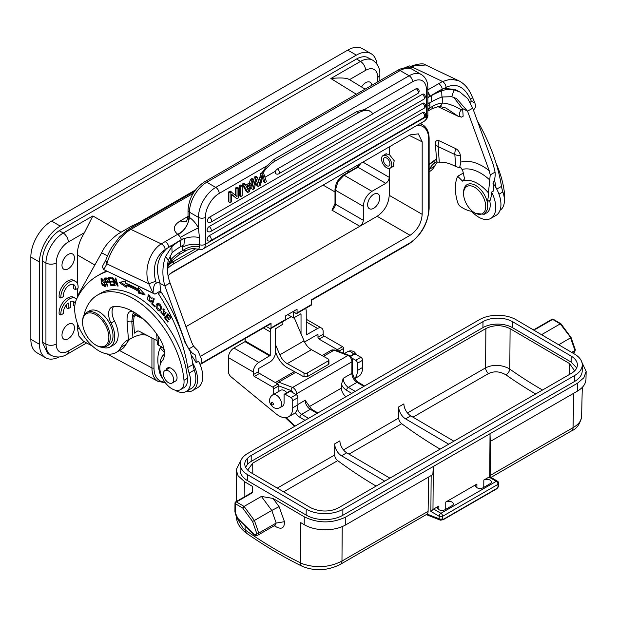 <?xml version="1.0" encoding="UTF-8"?>
<svg xmlns="http://www.w3.org/2000/svg" width="617" height="617" viewBox="0 0 617 617"><rect width="100%" height="100%" fill="white"/><g stroke="black" fill="none" stroke-linecap="round" stroke-linejoin="round"><path stroke-width="0.93" d="M254.435 177.064L255.824 177.866L252.947 189.512L251.559 188.709L254.435 177.064L255.777 176.292L257.158 177.087L259.695 184.406L262.233 174.164L260.844 173.362L262.048 172.667L262.842 173.022A24.464 12.193 -54 0 1 275.552 160.782L358.577 112.842L356.834 111.577L273.809 159.51L267.007 165.811L219.205 193.406A4.89 2.823 -120 0 0 215.749 187.414L409.125 75.768A4.89 2.823 60 0 1 412.588 81.76L364.462 109.548L370.285 111.253M356.834 111.577L364.462 109.548M258.461 180.835A24.464 12.193 -54 0 1 260.382 176.971L258.515 180.989M258.361 181.082L260.035 176.624L260.382 176.971M262.048 172.667L267.007 165.811M358.577 112.842A24.464 12.193 -54 0 1 370.74 111.584A24.464 12.193 -54 0 1 372.722 113.937L277.465 168.935A2.931 1.458 126 0 0 275.483 171.194L264.948 177.272M275.483 171.194A2.938 1.697 120 0 0 275.861 173.778A2.938 2.938 0 0 0 278.791 173.778L417.647 93.614A2.938 1.697 -120 0 0 418.257 92.272A2.938 1.697 -120 0 0 416.182 88.678A2.938 1.697 120 0 1 417.647 88.532A2.938 2.938 0 0 1 417.647 93.614M372.653 113.806L416.182 88.678M260.844 173.362L260.035 176.624M259.017 180.704L258.623 182.254M255.723 182.485L256.849 185.655L258.23 186.457L260.497 185.146L262.965 175.135L265.009 182.547L263.621 181.745L262.711 178.568L262.071 178.938M235.655 195.381L235.655 187.907L236.982 187.144L238.37 187.938L237.036 188.709L237.036 196.553L230.149 191.085L228.722 191.91L230.102 192.712L230.102 202.7L228.722 201.898L228.722 191.91M238.37 187.938L238.37 197.926L236.943 198.751L231.437 194.463M209.479 217.199A2.938 1.697 60 0 1 211.554 220.801A2.938 1.697 60 0 1 210.945 222.143A2.938 2.938 0 0 1 208.006 222.143A2.938 1.697 120 0 1 207.559 219.791A2.938 1.697 120 0 1 209.479 217.199L422.321 94.316A2.938 1.697 120 0 1 423.786 94.17A2.938 2.938 0 0 1 423.786 99.26A2.938 1.697 -120 0 0 424.396 97.91A2.938 1.697 -120 0 0 422.321 94.316M209.178 226.562A2.938 1.697 60 0 1 211.253 230.156A2.938 1.697 60 0 1 210.644 231.506A2.938 2.938 0 0 1 207.705 231.506A2.938 1.697 120 0 1 207.258 229.154A2.938 1.697 120 0 1 209.178 226.562L422.622 103.332A2.938 1.697 120 0 1 424.087 103.186A2.938 2.938 0 0 1 424.087 108.268A2.938 1.697 -120 0 0 424.697 106.926A2.938 1.697 -120 0 0 422.622 103.332M209.178 235.748A2.938 1.697 60 0 1 211.253 239.35A2.938 1.697 60 0 1 210.644 240.692A2.938 2.938 0 0 1 207.705 240.692A2.938 1.697 120 0 1 207.258 238.339A2.938 1.697 120 0 1 209.178 235.748L422.622 112.518A2.938 1.697 120 0 1 424.087 112.371A2.938 2.938 0 0 1 424.087 117.461A2.938 1.697 -120 0 0 424.697 116.112A2.938 1.697 -120 0 0 422.622 112.518M245.689 185.139L249.337 183.033L250.487 179.346L251.96 178.49L253.348 179.292L249.322 191.602L247.826 192.465L246.438 191.671L242.149 184.159L243.73 183.249L245.111 184.043L246.337 186.365L250.718 183.835L251.875 180.141L253.348 179.292M239.411 195.72L239.411 185.74L240.807 184.938L242.188 185.732L240.8 186.535L240.8 196.522L239.411 195.72M239.411 185.74L240.8 186.535M240.8 196.522L242.188 195.72L242.188 185.732M235.655 187.907L237.036 188.709M236.943 198.751L231.437 194.085L231.437 201.929L230.102 202.7M230.102 192.712L231.529 191.887M250.487 179.346L251.875 180.141M250.718 183.835L249.337 183.033M242.149 184.159L243.53 184.961L245.111 184.043M247.826 192.465L243.53 184.961M249.168 188.733L248.605 190.969L246.761 187.19L250.317 185.139L249.168 188.733L247.44 187.738L247.294 188.216M247.803 186.589L247.44 187.738M262.842 173.022L263.644 173.346L262.233 174.164M262.495 177.256L262.711 178.568M265.009 182.547L266.428 181.722L263.644 173.346M258.23 186.457L256.356 179.64L254.343 188.702L252.947 189.512M257.158 177.087L255.824 177.866M186.172 221.441L179.979 221.056L188.023 216.413M178.089 234.799C184.437 230.48 188.224 224.696 189.458 217.454L189.458 212.186L198.45 217.377L198.45 227.897A14.677 0.671 -28.2 0 0 180.334 237.414A4.89 2.823 -120 0 0 178.089 234.799L177.688 234.298C172.498 229.91 173.261 225.498 179.979 221.056M194.502 191.309L128.722 229.293A4.89 2.823 60 0 1 130.873 229.377L161.299 243.869L177.688 234.298C184.869 230.604 188.601 224.858 188.879 217.037L188.023 216.174L188.023 210.189C188.895 198.15 194.316 188.748 204.304 181.984L397.687 70.338A4.89 2.823 60 0 1 400.132 70.577L409.125 75.768A24.464 14.122 -60 0 1 421.357 74.557C425.637 77.241 427.805 81.645 427.859 87.753A4.89 2.823 0 0 1 426.424 89.75A19.567 11.299 -60 0 0 412.588 81.76M180.334 237.414L181.506 239.504L184.63 238.108L183.928 244.779L180.372 246.831L180.133 240.707L184.63 238.108M159.857 282.162L160.466 290.962L154.921 294.162L153.039 293.083C153.355 286.751 154.458 283.427 156.356 283.11L159.857 282.162C152.916 261.585 163.312 252.199 166.683 248.62L181.506 239.504M77.611 297.101A33.272 19.204 60 0 1 79.269 292.851L101.651 252.808C104.443 246.399 109.903 240.121 118.032 233.974L132.107 225.822A48.92 26.917 -2.2 0 0 139.589 222.243L195.489 189.967M427.859 97.447L440.26 90.121L444.209 88.393L455.045 89.48L459.92 92.033L454.081 89.905C449.762 89.033 445.628 89.357 441.687 90.869A58.708 32.3 -2.2 0 0 431.291 95.697L427.859 97.679M180.133 240.707A58.708 32.3 -2.2 0 0 171.858 246.653L165.557 256.479C162.263 265.966 162.032 275.784 164.862 285.933L185.516 342.736L188.733 348.983L192.373 353.209L195.496 355.114A36.202 20.901 60 0 1 196.106 360.66A36.202 20.901 60 0 1 196.129 362.68L198.535 361.284A23.97 13.844 60 0 1 197.779 387.592L192.589 390.584A23.97 13.844 -120 0 0 192.681 363.066A122.305 70.616 -120 0 0 190.275 351.451L184.946 342.366A122.305 70.616 60 0 0 161.137 292.003A57.304 33.087 60 0 1 160.466 290.962M427.859 101.82L428.298 103.687L431.53 101.82A58.708 32.3 177.8 0 1 441.926 96.992L451.737 96.707L456.511 98.535L467.555 111.176L472.745 108.183L467.717 98.573L459.92 92.033M404.667 67.893L409.202 65.872L410.961 66.374M462.634 108.908L461.439 109.903C459.881 111.029 459.279 113.196 459.642 116.405L461.547 117.137L463.166 116.197L462.634 108.908L453.696 97.301M473.494 110.235L475.807 106.741L474.851 102.8L471.365 101.242L470.193 102.299M472.622 211.454A36.202 20.901 60 0 1 460.552 206.602A4.89 2.823 60 0 1 457.683 202.546A40.606 23.446 60 0 1 455.377 189.635A40.606 23.446 60 0 1 457.706 176.285L462.603 181.143A14.677 8.476 60 0 1 462.742 180.889L464.586 178.899L462.634 170.223L459.85 166.521L460.845 162.101L460.382 155.692A5.892 3.401 -120 0 0 459.387 152.399L458.038 150.425A5.892 3.401 -120 0 0 455.87 148.72L439.173 140.769A5.892 3.401 -120 0 0 437.114 140.46L435.957 141.239A5.892 3.401 -120 0 0 435.386 143.792L436.481 158.847L429.131 164.23M462.357 108.453L467.555 111.176L489.196 170.67L490.23 174.912L488.448 192.913A36.202 20.901 60 0 1 487.199 201.69L489.605 200.301A17.122 9.887 -120 0 1 486.674 212.888L484.26 214.284L475.692 213.443L474.65 212.842A15.656 9.039 60 0 1 471.319 210.32A15.656 9.039 60 0 1 463.583 193.669A15.656 9.039 60 0 1 477.982 189.789A15.656 9.039 60 0 1 485.594 208.322A15.656 9.039 60 0 1 474.65 212.842M365.102 89.149L349.515 79.639C346.847 77.896 340.638 77.526 330.874 78.521L360.505 61.415C365.272 58.769 369.359 58.376 372.768 60.227L366.76 57.103A24.464 14.122 120 0 0 356.379 59.101L60.258 230.072A24.464 14.122 120 0 0 49.877 240.052C45.002 246.931 42.488 253.88 42.326 260.914L45.936 262.996C46.036 257.49 47.733 251.813 51.041 245.975C54.45 240.19 58.515 235.879 63.235 233.041L59.201 230.712M371.881 85.239A8.808 5.083 120 0 0 370.123 82.231A8.808 5.083 120 0 0 365.719 82.67A8.808 5.083 120 0 0 361.539 86.943M83.619 341.371L78.937 336.203L77.295 327.789L77.295 323.069M56.224 262.95L56.224 344.047A17.122 9.887 -60 0 0 68.333 351.042A7.342 4.234 60 0 1 66.813 354.397C61.839 357.467 56.656 357.806 51.257 355.438L51.041 355.323C47.733 353.294 46.036 349.554 45.936 344.101L45.936 262.996A7.342 4.234 0 0 0 56.224 262.95A17.122 9.887 -60 0 1 68.333 241.98A7.342 4.234 -120 0 0 63.235 233.041L92.859 215.942L84.421 232.694C79.786 240.206 77.41 247.602 77.295 254.883L77.295 283.211M77.295 288.579L77.295 297.71M68.209 254.435A8.808 5.083 120 0 0 62.456 262.194A8.808 5.083 120 0 0 63.806 269.251A8.808 5.083 120 0 0 68.209 268.819A8.808 5.083 120 0 0 73.963 261.053A8.808 5.083 120 0 0 72.613 253.996A8.808 5.083 120 0 0 68.209 254.435M68.209 324.341A8.808 5.083 120 0 0 62.456 332.1A8.808 5.083 120 0 0 63.806 339.157A8.808 5.083 120 0 0 68.209 338.725A8.808 5.083 120 0 0 73.963 330.959A8.808 5.083 120 0 0 72.613 323.902A8.808 5.083 120 0 0 68.209 324.341M75.59 281.406L73.863 280.411A12.232 7.065 120 0 0 67.747 281.013A12.232 7.065 120 0 0 59.147 297.055L60.882 298.057A12.232 7.065 -60 0 1 69.474 282.015A12.232 7.065 -60 0 1 75.59 281.406A12.232 7.065 -60 0 1 78.074 288.124L75.428 289.651L73.701 288.656A8.545 4.936 -60 0 0 73.701 286.535A8.545 4.936 -60 0 0 72.775 284.298M75.181 303.495A8.545 4.936 120 0 0 73.716 301.59A8.545 4.936 120 0 0 70.77 301.42L70.77 307.22L68.155 308.731L66.42 307.736L66.42 304.698M72.76 301.25A8.545 4.936 -60 0 1 73.685 305.6L74.788 306.24M75.575 298.358L73.847 297.355A12.232 7.065 120 0 0 67.731 297.965A12.232 7.065 120 0 0 59.132 314.007L60.867 315.002A12.232 7.065 -60 0 1 69.459 298.96A12.232 7.065 -60 0 1 75.575 298.358A12.232 7.065 -60 0 1 76.57 299.16M266.12 326.439L269.999 328.522L271.033 327.897L271.033 323.107L269.999 323.724M269.999 328.522L285.632 319.467L285.632 315.85L297.055 309.264L297.055 312.881A1.465 0.848 60 0 1 296.746 313.552A1.465 0.848 60 0 1 296.029 313.49L293.306 311.423M164.816 381.985A27.881 16.096 -60 0 1 153.988 367.917A1.465 0.848 0 0 1 151.929 367.925C152.021 374.457 154.049 378.938 158.014 381.368L165.387 382.771M167.431 268.619A27.881 16.096 -60 0 1 173.701 263.814A1.465 0.848 -120 0 0 172.683 262.024L168.68 264.793M429.131 138.756L429.131 208.716A1.465 0.848 180 0 1 428.699 209.31L428.699 139.357A1.465 0.848 180 0 0 429.131 138.756C429.077 132.223 426.995 127.603 422.9 124.889L419.976 123.678M310.652 305.045L311.654 304.451L311.654 299.654L408.986 243.46A27.881 16.096 -60 0 0 428.699 209.31M160.505 347.88L160.505 346.237M167.994 275.691L172.606 271.974L410.081 134.868L418.334 133.858L422.182 141.856L422.182 214.338C421.465 223.246 417.431 230.226 410.081 235.301L200.988 356.024M273.701 394.332L273.701 388.826A1.465 0.848 60 0 0 272.66 387.029L254.327 376.439A1.465 0.848 -120 0 1 253.286 374.642L253.286 372.012A7.828 4.52 -60 0 1 258.824 362.426L270.238 355.431L270.238 331.869A7.828 4.52 -60 0 1 270.894 328.475M254.327 376.439L259.518 373.447A1.465 0.848 60 0 1 258.477 371.65L258.824 368.418L269.891 362.025A7.828 4.52 -60 0 0 275.429 352.438L275.429 328.869L282.871 324.18L282.871 321.565M270.724 328.576L285.332 320.138A1.465 0.848 -120 0 0 285.632 319.467M292.959 311.624L293.939 311.793M305.569 308.461A7.828 4.52 -60 0 1 306.217 311.091L306.317 334.884L317.632 328.468A7.828 4.52 -60 0 1 321.55 328.082A7.828 4.52 -60 0 1 323.169 331.668L323.169 334.298A1.465 0.848 60 0 0 324.21 336.095L342.543 346.685L337.352 349.677L319.02 339.088A1.465 0.848 -120 0 1 317.979 337.291L323.169 334.298M317.979 334.661L317.979 337.291M304.382 341.594A7.828 4.52 -60 0 0 306.564 340.854L317.632 334.46M301.027 314.092L301.027 333.751M300.687 313.891L293.592 317.986L287.769 314.624M293.592 311.994L293.592 317.986M275.429 351.806L276.925 355.323A17.122 9.887 60 0 0 287.075 367.555A17.122 9.887 -120 0 0 287.306 367.686L304.034 376.894L303.973 372.946L287.244 363.652A12.232 7.065 60 0 1 287.075 363.56A12.232 7.065 -120 0 1 279.825 354.821L275.429 344.471M328.9 359.927A2.445 1.388 179.1 0 1 328.182 360.93L328.244 364.578L328.961 363.66L328.9 359.927A2.445 1.388 179.1 0 0 328.19 358.963L311.454 349.669L287.244 363.652M294.193 317.639L304.042 340.846A12.232 7.065 60 0 0 311.292 349.577A12.232 7.065 -120 0 0 311.454 349.669M328.244 364.578L307.49 376.555L304.034 376.894M345.983 396.716A7.342 4.234 60 0 1 341.417 388.078L341.44 384.592L343.206 378.329L351.86 373.331L351.945 361.801A4.89 2.823 -120 0 0 347.919 355.5L334.106 350.194L323.455 356.341M305.153 400.294L311.523 409.194A2.445 1.404 -59.6 0 0 310.297 409.31A7.342 4.234 60 0 1 305.153 400.294L297.918 404.474M286.851 392.72A7.342 4.234 -120 0 0 284.468 390.646A7.342 4.234 -120 0 0 280.758 390.26L272.799 394.849A7.342 4.234 60 0 1 276.516 395.242A7.342 4.234 60 0 1 281.267 401.713A7.342 4.234 60 0 1 280.133 407.559C277.912 408.724 275.691 408.693 273.485 407.459C270.693 405.107 269.39 402.77 269.56 400.448C269.652 398.027 270.732 396.168 272.799 394.849M582.278 387.376L581.607 416.753C581.322 420.863 578.461 424.496 573.039 427.65L490.137 475.506M490.993 477.396L571.519 430.905A7.342 4.234 -120 0 0 573.039 427.65L573.825 393.199M581.854 362.218L586.15 371.372L585.973 379.1C585.849 383.805 582.972 387.823 577.342 391.163L490.253 441.448L490.029 434.221L489.705 476.841A2.445 1.404 120.4 0 0 489.011 477.072L483.828 480.065A4.404 2.561 0.4 0 1 490.052 480.103A4.404 2.561 0.4 0 1 491.34 481.931A4.404 2.561 0.4 0 1 490.052 483.728L483.134 487.723A4.404 2.561 0.4 0 1 476.902 487.692A4.404 2.561 0.4 0 1 475.614 485.857A4.404 2.561 0.4 0 1 476.902 484.06L445.767 502.037A4.404 2.561 0.4 0 1 451.999 502.068A4.404 2.561 0.4 0 1 453.287 503.904A4.404 2.561 0.4 0 1 451.999 505.693L445.081 509.688A4.404 2.561 0.4 0 1 438.849 509.657A4.404 2.561 0.4 0 1 437.561 507.83A4.404 2.561 0.4 0 1 438.849 506.033L433.666 509.025A2.445 1.404 120.4 0 0 432.972 509.596L430.882 511.408L439.181 516.282A2.445 1.404 -59.6 0 1 440.924 513.298L496.276 481.337A2.445 1.404 -59.6 0 1 497.503 481.221L490.091 476.864M586.15 371.372L583.852 377.774L577.535 383.203L432.262 467.077L433.296 466.976L432.972 509.596M240.938 460.398L236.164 469.792L238.085 475.807L244.764 481.846L252.7 486.512L252.662 492.597L236.458 501.953L244.07 506.426L261.392 496.423L273.007 498.443L304.266 516.799C317.963 523.455 331.73 523.563 345.551 517.139L432.262 467.077M542.906 335.494L542.297 334.244L560.259 323.871L552.647 319.405L535.695 329.185L532.147 329.17M574.658 375.498L574.612 381.46A25.929 15.101 0.4 0 0 582.209 370.886L582.255 364.925A25.929 15.101 -179.6 0 1 574.658 375.498L342.882 509.318A25.929 15.101 -179.6 0 1 306.209 509.133L247.749 474.789A25.929 15.101 -179.6 0 1 240.152 464.007A25.929 15.101 -179.6 0 1 247.749 453.433L479.532 319.614A25.929 15.101 -179.6 0 1 516.198 319.799L574.658 354.143A25.929 15.101 -179.6 0 1 582.255 364.925M240.152 464.007L240.106 469.969A25.929 15.101 0.4 0 0 247.702 480.751L247.749 474.789M574.612 381.46L342.836 515.28A25.929 15.101 0.4 0 1 306.163 515.095L247.702 480.751M543.423 335.795L542.297 334.244M558.709 344.772L570.81 337.676L560.259 323.871M575.391 349.97L573.949 352.693A4.89 2.823 60 0 0 574.967 350.487L574.951 349.538L574.967 350.487L571.674 352.384M304.266 516.799L304.204 524.681C309.989 527.982 316.899 529.687 324.958 529.795C333.026 529.764 339.952 528.129 345.736 524.882L432.841 474.589L433.296 466.976M304.204 524.681L300.741 522.653L300.44 562.827A7.342 4.55 116.1 0 0 300.44 562.897A7.342 4.55 -63.9 0 0 302.399 566.375C283.589 557.159 264.832 546.022 246.106 532.941M426.154 514.563L440.052 520.038A2.445 1.643 -69.8 0 1 439.89 519.961A2.445 1.643 -69.8 0 1 439.165 518.743L439.181 516.282A2.445 1.427 0.4 0 0 442.644 516.298L497.996 484.345L497.973 486.798L498.69 485.795L498.706 483.35A2.445 2.445 0 0 0 497.503 481.221M497.973 486.798L497.109 488.278A0.979 0.563 -120 0 1 496.909 488.726L443.268 519.684A0.979 0.563 -120 0 0 443.476 519.244L497.109 488.278M441.201 519.884L442.489 518.828A2.445 1.427 0.4 0 0 442.62 518.758L443.476 519.244M428.614 477.034L428.098 511.331A7.342 4.234 -120 0 1 427.203 514.069A435.008 251.158 60 0 0 439.165 518.743A2.445 1.427 0.4 0 0 442.258 518.928A2.445 1.427 0.4 0 0 442.489 518.828M427.203 514.069L340.445 564.316A7.342 4.234 60 0 1 340.152 564.455M440.777 520.008A2.445 1.805 119.3 0 1 439.89 519.961L439.89 519.961M442.906 519.699A0.979 0.563 -120 0 0 443.268 519.684L440.592 520.17M496.538 488.733A0.979 0.563 -120 0 0 496.909 488.726L498.559 486.582A2.445 2.445 0 0 0 498.69 485.849M428.098 511.331L341.965 561.061A7.342 4.234 60 0 1 340.476 564.293C327.835 570.71 315.164 571.419 302.43 566.414M342.227 526.609L341.965 561.061C329.532 567.409 316.467 568.357 302.785 563.907L300.44 562.827A430.103 246.121 59.6 0 1 245.126 529.98L246.33 533.096M245.096 525.969L245.126 529.98L243.252 528.584L236.542 517.115M273.007 498.443L279.092 506.657L284.452 521.697C284.522 527.682 282 529.525 276.894 527.226M242.712 508.03L252.546 521.427L254.389 520.47L258.778 533.042L256.687 533.289A3.424 1.974 60 0 1 253.471 533.774L238.116 518.658A5.869 3.386 60 0 1 235.347 512.496L235.409 503.742A1.465 0.841 -59.6 0 1 236.458 501.953A1.465 0.848 60 0 0 235.717 501.876A1.465 1.465 0 0 0 234.984 503.133A1.465 0.856 0.4 0 0 235.409 503.742L242.712 508.03L244.07 506.426L254.389 520.47L271.773 510.452L261.392 496.423M238.116 518.658A1.465 0.517 -45.4 0 0 238.123 519.105L253.479 534.222C254.883 535.633 256.31 535.972 257.759 535.24A4.89 2.823 60 0 0 258.778 533.042L276.2 523.054L271.773 510.452L279.092 506.657M257.759 535.24L275.19 525.183L276.2 523.054L284.452 521.697M571.157 362.102L512.696 327.766A21.04 12.247 -179.6 0 0 482.941 327.612L251.165 461.431L251.212 455.462A21.04 12.247 0.4 0 0 247.826 458.03A19.088 11.121 0.4 0 0 244.772 463.992A19.088 11.121 0.4 0 0 247.001 469.267A21.04 12.247 0.4 0 0 251.204 472.792L309.672 507.135A21.04 12.247 0.4 0 0 315.125 509.449A19.096 11.121 0.4 0 0 336.859 508.539A21.04 12.247 0.4 0 0 339.419 507.282L571.203 373.462A21.04 12.247 0.4 0 0 574.705 370.778A19.127 11.137 0.4 0 0 577.257 366.043A21.04 12.247 0.4 0 0 577.358 364.886A21.04 12.247 0.4 0 0 571.203 356.14L571.157 362.102L576.725 367.917M512.696 327.766L512.742 321.796L571.203 356.14M512.742 321.796A21.04 12.247 0.4 0 0 482.988 321.65L251.212 455.462M245.535 467.316L247.664 464.107A21.04 12.247 -179.6 0 1 251.165 461.431M247.702 470.069L252.715 463.151L485.88 328.537C493.955 324.712 502.03 324.75 510.097 328.66L569.599 363.606L574.612 370.817M247.664 464.107L247.826 458.03M507.822 367.971L509.796 369.12A4.89 2.507 -54.9 0 1 505.948 374.851C500.009 371.372 494.217 370.933 488.571 373.532A4.89 2.823 60 0 1 487.646 372.691A4.89 2.823 60 0 1 486.651 371.349A4.89 2.823 60 0 1 485.587 367.855C492.605 364.47 500.017 364.508 507.822 367.971M440.129 449.137A425.229 245.504 60 0 1 401.69 423.694A4.89 2.823 60 0 1 398.705 418.017L398.705 406.896A9.787 5.646 -120 0 0 405.562 418.85L410.752 415.85A9.787 5.646 60 0 1 403.896 403.904L398.705 406.896M376.131 486.088A425.229 245.504 60 0 1 337.692 460.644A4.89 2.823 60 0 1 334.707 454.96L334.707 443.847A9.787 5.646 -120 0 0 341.563 455.801L346.754 452.801A9.787 5.646 60 0 1 339.898 440.854L334.707 443.847M384.707 481.137L341.563 455.801M346.754 452.801L389.89 478.144M448.706 444.186L405.562 418.85M410.752 415.85L453.896 441.194M535.641 393.993A425.229 245.504 60 0 1 505.94 374.843M280.133 407.559L282.555 406.163A7.342 4.234 -120 0 0 284.082 402.801L284.082 394.818A1.465 0.848 60 0 1 284.383 394.14A1.465 0.848 60 0 1 285.116 394.217L291 397.61A2.445 1.411 60 0 1 292.728 400.61L292.728 407.798A19.567 11.299 60 0 1 288.671 416.753A19.567 11.299 60 0 1 276.023 413.791L231.128 376.894A4.89 2.823 60 0 1 228.383 371.403L228.383 357.629A7.828 4.52 120 0 1 233.92 348.042L244.988 341.656L245.335 338.44M288.671 416.753L293.862 413.76A19.567 11.299 -120 0 0 297.918 404.798L292.728 407.798M284.383 394.14L289.574 391.147A1.465 0.848 -120 0 1 290.306 391.217L296.183 394.618A2.445 1.411 -120 0 1 297.918 397.61L297.918 404.798M273.701 388.826L278.892 385.826L278.892 391.332M278.892 385.826A1.465 0.848 -120 0 0 277.851 384.029L259.518 373.447M337.352 349.677A1.465 0.848 60 0 1 338.371 351.235M354.582 378.499A19.567 11.299 60 0 0 357.42 370.447L357.42 363.259A2.445 1.411 60 0 0 355.685 360.259L351.983 358.122M354.682 378.645L358.554 376.409A19.567 11.299 -120 0 0 362.603 367.454L362.603 360.259A2.445 1.411 -120 0 0 360.876 357.266L354.999 353.873A1.465 0.848 -120 0 0 354.266 353.796L350.325 356.071M342.543 346.685A1.465 0.848 -120 0 1 343.576 348.482L343.576 353.24M307.49 376.555L307.428 372.907L328.182 360.93M307.428 372.907A2.445 1.388 179.1 0 1 303.973 372.946M56.224 344.055A7.342 4.234 0 0 1 45.936 344.101L42.326 342.157L42.326 260.914M42.326 342.157L47.602 353.479M59.001 356.981A29.354 16.944 -60 0 1 45.581 357.752A29.354 16.944 -60 0 1 39.496 344.317L30.85 339.319A29.354 16.944 120 0 0 36.927 352.762L45.581 357.752M356.379 55.106L347.733 50.116A29.354 16.944 120 0 1 362.41 48.658L371.056 53.656A29.354 16.944 -60 0 0 356.379 55.106L60.258 226.077A29.354 16.944 -60 0 0 39.496 262.024L39.496 344.317M371.056 53.656A29.354 16.944 -60 0 1 376.972 64.176M347.733 50.116L51.604 221.079A29.354 16.944 120 0 0 30.85 257.034L30.85 339.319M169.768 274.002L326.27 183.257M185.948 326.671L377.141 216.282C384.499 211.215 388.533 204.227 389.242 195.327L389.242 168.456M331.954 210.173L335 203.595A1.465 0.848 0 0 0 335.409 204.181C335.193 206.718 334.036 208.716 331.954 210.173L359.842 226.277C361.94 224.827 363.097 222.83 363.297 220.284L335.409 204.181L335.409 190.198L337.931 181.676L344.055 175.22L357.899 167.23L360.991 163.212M385.101 154.397L385.64 153.972L389.242 154.373L389.242 146.9M362.881 162.117L389.242 177.341C389.042 179.886 387.885 181.884 385.787 183.334L371.943 191.324C366.691 194.949 363.814 199.939 363.297 206.302L363.297 220.284M373.678 208.299A8.561 4.944 120 0 0 379.27 200.756A8.561 4.944 120 0 0 377.959 193.892A8.561 4.944 120 0 0 373.678 194.316A8.561 4.944 120 0 0 368.087 201.867A8.561 4.944 120 0 0 369.398 208.723A8.561 4.944 120 0 0 373.678 208.299M389.242 154.373L394.201 160.736L393.044 166.644L392.373 166.922M387.098 168.009A7.242 4.18 60 0 1 382.008 161.685A7.242 4.18 60 0 1 383.026 155.592A7.242 4.18 60 0 1 386.203 155.715A7.242 4.18 60 0 1 391.294 162.04A7.242 4.18 60 0 1 390.268 168.132A7.242 4.18 60 0 1 387.098 168.009M386.365 157.913A4.651 2.684 -120 0 0 384.329 157.836A4.651 2.684 -120 0 0 383.674 161.747A4.651 2.684 -120 0 0 386.936 165.811A4.651 2.684 -120 0 0 388.972 165.888A4.651 2.684 -120 0 0 389.628 161.978A4.651 2.684 -120 0 0 386.365 157.913M146.715 335.224A48.92 28.243 -120 0 0 142.118 334.715C139.542 334.823 136.488 335.748 132.948 337.499L128.421 339.62A48.92 28.243 -120 0 0 127.719 340.006A48.92 28.243 -120 0 0 120.832 347.386A34.243 19.775 60 0 1 116.011 352.546A34.243 19.775 60 0 1 90.606 344.386A34.243 19.775 60 0 1 74.765 311.4A34.243 19.775 60 0 1 76.77 298.736A143.391 82.786 60 0 1 97.687 275.683L100.463 274.079A143.391 82.786 60 0 1 106.548 271.118M157.142 340.692L139.303 331.329A4.89 2.823 -120 0 0 137.082 331.206A4.89 2.823 -120 0 0 136.928 331.306L134.437 333.134L133.588 321.465L134.074 316.421L136.226 315.534L134.043 313.852A4.89 3.062 -64.5 0 1 133.041 311.647C130.179 310.868 126.639 311.408 127.087 321.287A4.89 2.568 175.8 0 0 131.807 321.712L132.624 315.634C132.701 313.644 133.179 313.05 134.043 313.852L141.355 317.331M143.113 318.819L136.226 315.534M165.209 249.507C155.507 256.61 152.322 267.192 155.654 281.252L148.774 283.835C143.275 268.773 150.671 250.286 161.299 243.869C163.513 245.111 164.824 246.985 165.209 249.507L166.683 248.62M156.356 283.11L155.654 281.252M197.417 249.037C198.443 249.777 199.16 248.936 199.569 246.507C193.406 245.705 187.823 247.055 182.825 250.541L179.909 252.222A34.243 21.418 115.5 0 0 170.778 259.819L167.616 264.948M179.909 252.222A4.89 2.823 60 0 1 178.915 254.821L170.978 261.438A4.89 1.62 -138.2 0 0 170.778 259.819L170.122 255.6M148.774 283.835L153.039 293.083L103.764 269.614L106.895 263.883L148.774 283.835M154.921 294.162L103.764 269.614L102.214 266.791L105.762 260.189C108.029 254.32 110.127 249.908 112.063 246.962L119.59 236.889L128.722 229.293M105.229 270.454L105.646 270.686M193.129 193.43L130.873 229.377A29.354 18.363 115.5 0 0 128.629 230.82C118.279 237.853 109.325 253.803 106.895 263.883L105.769 260.204M128.629 230.82A4.89 2.53 -125.6 0 0 126.454 230.758M200.564 365.758A36.202 20.901 -120 0 0 201.319 358.685L197.887 350.626L193.561 346.191L191.686 342.435L170.045 282.941C167.246 275.167 166.667 267.631 168.31 260.343L172.097 252.777A58.708 32.3 177.8 0 1 180.372 246.831M429.794 102.684L429.879 107.906L432.795 106.224A34.243 21.418 115.5 0 1 442.25 103.085C447.472 103.17 453.873 105.438 461.439 109.903M474.851 102.8L472.63 97.687L470.555 99.445L471.365 101.242M470.555 99.445C464.524 86.712 456.379 82.67 446.114 87.329C445.744 84.799 444.556 82.855 442.543 81.49L450.711 79.123L458.639 80.704L425.691 65.009L414.385 65.842A29.354 18.363 115.5 0 0 412.117 66.998L442.543 81.49L427.859 89.866M444.209 88.393L446.114 87.329M442.281 96.877L442.25 103.085A4.89 3.594 85.7 0 1 439.173 106.325L445.875 108.006L458.308 116.343L460.668 116.906M437.684 106.525L458.308 116.343L459.642 116.405M459.95 116.621L461.547 117.137M116.011 352.546L121.202 349.554A34.243 19.775 -120 0 0 126.022 344.386A48.92 28.243 60 0 1 130.696 338.54M97.687 275.683A143.391 82.786 60 0 1 104.412 272.467A49.105 28.351 -120 0 0 106.71 271.372A49.105 28.351 -120 0 0 106.872 271.272M157.69 292.566A57.304 33.087 -120 0 0 158.361 293.607A122.305 70.616 60 0 1 187.73 367.531A24.464 14.122 -120 0 0 189.118 373.084A21.526 12.425 60 0 1 190.576 380.041A21.526 12.425 60 0 1 186.18 391.463A21.526 12.425 60 0 1 174.866 390.067M160.204 364.67A21.526 12.425 60 0 1 163.86 354.713A4.89 2.823 -120 0 0 164.477 353.849M164.253 350.402A4.89 2.823 -120 0 0 160.929 346.438L158.785 345.42A4.89 2.568 -4.2 0 1 157.366 343.777L156.687 334.422A4.89 2.568 -4.2 0 0 158.075 336.049M180.519 389.651L183.974 387.653A17.122 9.887 -120 0 0 185.355 386.535A17.122 9.887 -120 0 0 187.452 378.275A71.919 41.524 -120 0 0 132.462 294.317A71.919 41.524 -120 0 0 100.933 293.09L97.471 295.088A71.919 41.524 60 0 1 128.999 296.314A71.919 41.524 60 0 1 183.989 380.273A17.122 9.887 60 0 1 180.519 389.651A17.122 9.887 60 0 1 173.007 389.358A17.122 9.887 60 0 1 161.477 375.784A17.122 9.887 60 0 1 162.009 361.099A19.567 11.299 -120 0 0 159.95 338.972A55.769 32.2 -120 0 0 129.994 310.019A55.769 32.2 -120 0 0 113.813 306.541A14.677 8.476 -120 0 0 111.638 307.204A14.677 8.476 -120 0 0 111.06 323.084A22.019 12.71 60 0 1 110.181 346.901A22.019 12.71 60 0 1 102.437 347.294M110.181 346.901L113.644 344.903A22.019 12.71 -120 0 0 118.055 332.308A22.019 12.71 -120 0 0 114.515 321.087A14.677 8.476 60 0 1 113.574 306.564M114.662 285.71L115.217 285.771L113.366 279.47L117.538 286.01L118.132 286.072L115.772 278.059L115.209 277.997L117.068 284.29L112.896 277.758L112.302 277.696L114.662 285.71L115.124 285.447M138.285 293.044L145.172 294.941L138.416 287.345L138.37 289.342A81.945 47.308 -120 0 0 125.652 283.242L125.313 281.067L119.197 282.493L126.284 287.291L125.991 285.401A79.5 45.897 60 0 1 138.331 291.309L138.285 293.044L139.326 292.443L139.365 290.715L138.331 291.309M110.937 285.717L114.106 285.686L113.775 284.738L111.168 284.761L110.204 282.023L112.556 282.008L112.225 281.059L109.872 281.082L109.008 278.622L111.515 278.599L111.183 277.65L108.114 277.681L110.937 285.717L111.847 284.761M150.995 300.726L150.201 301.458L148.836 295.697L152.114 298.89L148.311 294.857L147.417 299.299L150.972 302.261L151.635 301.512L150.995 300.726M151.52 300.764L150.201 301.458M151.743 304.011L154.882 306.973L155.106 306.294L152.63 303.957L154.289 298.867L153.618 298.242L151.743 304.011L152.777 303.41L154.265 298.852M107.327 286.134L107.867 286.064L106.548 282.81L108.106 282.509L106.263 277.928L104.08 278.12L107.327 286.134L107.782 285.872M103.81 280.172L101.034 278.722L101.389 283.319L102.522 285.239L105.299 286.728L103.81 280.172M165.88 313.475L162.88 309.009L163.937 315.202L163.158 315.079L161.153 311.084L160.883 312.233L164.4 316.02L163.335 309.834L165.88 313.475M160.173 310.652L161.045 309.634C161.623 305.662 160.389 303.633 157.335 303.533L157.335 303.541C154.127 305.214 157.751 312.395 160.173 310.652L160.165 310.652M164.531 317.763L167.839 322.136L168.24 321.65L165.518 318.056L166.659 316.66L169.12 319.899L169.513 319.421L167.06 316.182L168.094 314.925L170.708 318.38L171.11 317.902L167.901 313.667L164.531 317.763L168.163 314.007M186.18 391.463L191.363 388.471A21.526 12.425 -120 0 0 195.766 377.049A21.526 12.425 -120 0 0 194.309 370.084A24.464 14.122 60 0 1 192.92 364.539A122.305 70.616 -120 0 0 192.681 363.066M170.045 282.941L164.862 285.933L159.919 283.342M165.557 256.479L168.31 260.343M172.097 252.777L171.858 246.653L170.431 245.905M199.569 246.507L199.43 237.591C194.471 236.473 189.512 236.797 184.552 238.563M186.28 250.564L186.203 250.61C189.874 248.566 193.738 248.134 197.802 249.299L197.802 249.299C200.618 249.769 202.461 249.584 203.34 248.751A9.787 5.646 -120 0 0 205.368 244.27A4.89 2.823 180 0 1 199.6 244.764C193.337 243.615 187.583 244.463 182.339 247.309L182.177 245.643M188.879 217.037L189.458 217.454A19.567 11.299 -120 0 1 198.45 227.897L199.43 237.591M182.339 247.309L182.825 250.541L186.195 250.61L178.915 254.821M427.859 108.916L429.879 107.906L427.859 110.605M427.859 105.769L429.879 104.396M137.668 331.005L134.437 333.134M134.074 316.421L132.624 315.634A4.89 3.779 127.7 0 1 136.079 315.426M83.951 315.279A22.019 12.71 60 0 1 84.059 314.809A71.919 41.524 60 0 1 97.471 295.088M172.104 383.064A7.219 4.165 60 0 1 163.968 376.925A7.219 4.165 60 0 1 164.886 370.57A7.219 4.165 60 0 1 173.022 376.709A7.219 4.165 60 0 1 172.104 383.064L175.56 381.067A7.219 4.165 -120 0 0 176.477 374.712A7.219 4.165 -120 0 0 172.436 369.228A7.342 4.234 -120 0 0 170.724 368.087A7.342 4.234 -120 0 0 167.508 367.963A7.342 4.234 -120 0 0 166.181 369.822M95.712 345.011L96.406 345.412A19.567 11.299 -120 0 0 97.609 346.044A19.567 11.299 -120 0 0 106.193 346.384L108.954 344.78A19.567 11.299 -120 0 0 111.716 328.321A19.567 11.299 -120 0 0 97.964 311.223A19.567 11.299 -120 0 0 89.388 310.891L86.619 312.487A19.567 11.299 -120 0 0 82.57 321.442L82.57 322.244A18.587 10.736 -120 0 0 95.712 345.011A18.587 10.736 -120 0 0 96.861 345.613A18.587 10.736 -120 0 0 108.808 336.072A18.587 10.736 -120 0 0 94.571 314.053A18.587 10.736 -120 0 0 82.57 322.244M106.193 346.384A19.567 11.299 -120 0 0 108.947 329.918A19.567 11.299 -120 0 0 95.203 312.819A19.567 11.299 -120 0 0 86.619 312.487M191.177 355.346A23.97 13.844 60 0 1 196.129 362.68M186.087 391.51A23.97 13.844 -120 0 0 192.589 390.584M161.909 347.07L160.196 348.05L164.446 352.268M162.371 377.828A4.89 2.823 60 0 1 160.181 374.311A40.606 23.446 60 0 1 157.867 361.4A40.606 23.446 60 0 1 160.196 348.05M429.494 96.337L429.07 93.807A4.89 2.823 60 0 0 427.859 92.103M440.26 90.121L441.687 90.869L441.926 96.992M451.737 96.707L454.081 89.905M471.704 211.338A23.97 13.844 -120 0 0 490.785 218.418A23.97 13.844 -120 0 0 491.548 192.118L493.639 190.915A36.202 20.901 -120 0 0 493.615 188.895A36.202 20.901 -120 0 0 493.006 183.349C494.765 180.041 495.451 176.292 495.058 172.128L493.399 164.978L472.745 108.183M491.548 192.118A36.202 20.901 60 0 1 489.805 201.204M494.456 179.678A122.305 70.616 60 0 1 496.068 187.907A23.97 13.844 -120 0 0 493.022 183.318M496.068 187.907A23.97 13.844 60 0 1 495.975 215.426L490.785 218.418M457.706 176.285L463.552 172.914M436.643 161.77L434.221 163.274L434.067 161.099L429.131 164.708M434.221 163.274A48.92 28.243 -120 0 0 429.409 169.228A34.243 19.775 60 0 1 429.131 169.737M429.131 171.773L429.779 171.395A34.243 19.775 -120 0 0 434.599 166.235A48.92 28.243 60 0 1 437.33 162.263M500.032 210.258A21.526 12.425 -120 0 0 500.734 209.78A21.526 12.425 -120 0 0 504.344 198.89A21.526 12.425 -120 0 0 502.886 191.933A24.464 14.122 60 0 1 501.498 186.38A122.305 70.616 -120 0 0 477.442 121.094M434.067 161.099L436.481 158.985M460.922 167.608A9.787 5.137 -4.2 0 1 455.708 166.451L453.248 165.279A48.92 28.243 -120 0 0 439.281 162.209L436.689 161.924M435.957 141.239L437.114 140.452M458.038 150.425L459.387 152.399M504.39 199.823A17.122 9.887 -120 0 0 504.675 195.126A71.919 41.524 -120 0 0 496.083 163.281M463.583 193.669L463.583 192.458A17.137 9.895 60 0 1 479.347 188.216C483.211 191.98 485.834 196.476 487.191 201.697L487.469 209.487L484.252 214.284M117.531 284.028L117.068 284.29M118.032 285.725L117.538 286.01M113.821 279.208L113.366 279.47M144.131 293.769L139.326 292.443M139.365 290.715A79.5 45.897 -120 0 0 127.025 284.799L125.991 285.401M126.061 285.833L120.624 282.162M139.419 288.471L138.37 289.342M113.898 285.1L111.97 285.116M110.775 281.699L110.559 281.082M109.579 278.29L109.356 277.665M111.315 278.012L109.008 278.622M112.348 281.414L110.204 282.023M151.443 301.813L150.371 301.42M148.311 296.314L148.882 294.695M152.438 297.926L151.396 298.528M150 295.034L148.836 295.697M107.127 282.478L106.841 281.784M105.584 278.668L105.299 277.966M108.438 282.108L106.548 282.81M107.613 278.275L105.006 279L106.571 278.876L107.559 281.614L106.163 281.861L105.006 279M106.571 278.876L107.204 278.506M101.504 279.601L101.658 278.591M105.723 286.249L104.79 285.872M104.821 285.856L101.921 283.195L101.119 280.534L101.535 279.586L105.222 284.838L104.821 285.856L105.877 285.247M102.607 278.969L101.535 279.586M163.412 309.788L163.497 308.916M164.832 315.534L163.983 315.179M166.104 312.325L165.256 312.811M160.667 310.235L159.387 309.911M157.127 305.253L157.883 303.356M159.163 303.695L157.829 304.412L160.651 306.718L160.374 308.94L159.68 309.796L156.841 307.413L157.829 304.412M159.68 309.796L161.407 308.361L160.374 308.94M165.896 317.593L165.572 317.161M168.618 314.616L168.094 314.925M167.192 316.351L166.659 316.66M75.428 289.651A8.545 4.936 120 0 0 73.731 284.645A8.545 4.936 120 0 0 69.459 285.069A8.545 4.936 120 0 0 63.489 296.546L60.882 298.057M68.155 308.731L68.155 302.924A8.545 4.936 120 0 0 63.474 313.498L60.867 315.002M426.424 89.75L426.424 116.644L205.368 244.27L205.368 217.377A4.89 2.823 180 0 1 198.45 217.377A24.464 14.122 120 0 1 215.749 187.414L206.757 182.223L400.132 70.577A24.464 14.122 -60 0 1 412.364 69.366L421.357 74.557M275.552 160.782L273.809 159.51M205.368 217.377A19.567 11.299 -60 0 1 219.205 193.406M259.047 182.501L260.004 183.056M277.465 168.935A2.938 1.697 60 0 1 279.401 172.436A2.938 1.697 60 0 1 278.791 173.778M409.865 68.294L412.117 66.998A4.89 2.823 60 0 0 409.973 66.914L408.215 67.932M165.078 241.579A4.89 2.823 60 0 1 168.78 246.954M132.107 225.822L133.488 226.539M489.196 170.67A51.057 29.477 -120 0 0 481.005 165.302A51.057 29.477 -120 0 0 460.845 162.101M429.131 208.716C427.943 223.77 421.133 235.578 408.678 244.131A1.465 0.848 -120 0 0 408.986 243.46M377.704 81.868L377.704 77.341A7.342 4.234 0 0 0 379.856 74.349L379.856 74.349A7.342 4.234 0 0 0 379.856 74.325M349.515 79.639L365.603 70.353A17.122 9.887 -60 0 1 377.704 77.341M365.603 70.353A7.342 4.234 -120 0 0 360.505 61.415L356.58 58.993M195.589 248.805L172.683 262.024L171.21 261.176M120.724 232.031L92.859 215.942M330.874 78.521L356.294 94.231M84.421 232.694L68.333 241.98M68.333 351.042L84.375 341.779M86.604 342.975L66.813 354.397A7.342 4.234 60 0 1 66.806 354.405M271.033 323.107L200.995 363.536M151.929 337.954L151.929 367.925L119.544 350.51M79.84 329.162L77.295 327.789M77.295 254.883L94.833 265.009M153.988 367.917L153.988 339.034M198.52 249.484L173.701 263.814M417.161 125.305A27.881 16.096 -60 0 1 428.699 139.357M297.055 312.881L311.654 304.451M270.238 331.869L263.482 327.966M253.286 374.642L258.477 371.65M295.713 372.36L278.753 382.147L292.566 387.453L347.919 355.5A2.445 1.627 -69 0 1 349.075 355.353L335.262 350.047L331.29 350.24A7.342 4.234 -120 0 1 334.106 350.194A2.445 1.627 -69 0 1 335.262 350.047M278.892 385.887L291.124 390.592A2.445 1.627 111 0 1 292.566 387.453A4.89 2.823 60 0 1 293.168 387.746A4.89 2.823 60 0 1 296.592 393.754L351.945 361.801A2.445 1.427 -179.6 0 0 352.662 360.806L352.577 372.336C352.932 376.47 354.821 379.763 358.222 382.232A2.445 1.404 -59.6 0 0 357.004 382.347A7.342 4.234 -120 0 1 351.86 373.331A2.445 1.427 0.4 0 0 352.577 372.336M308.886 406.858L341.417 388.078M295.358 394.14A2.445 1.427 -179.6 0 0 296.592 393.754L296.584 394.903M295.065 426.116A435.008 251.158 60 0 1 286.072 417.609M291.124 390.592A2.445 1.411 60 0 1 291.425 390.738A2.445 1.411 60 0 1 292.967 392.751M295.335 412.603A9.787 5.646 -120 0 0 299.908 417.293L305.083 420.331M489.011 477.072L496.276 481.337A2.445 1.411 -120 0 1 497.996 484.345A2.445 1.427 0.4 0 0 498.706 483.35M433.666 509.025L440.924 513.298A2.445 1.411 -120 0 1 442.644 516.298L442.62 518.758M438.849 506.033L438.826 509.642M445.713 509.326L445.767 502.037M476.902 484.06L476.879 487.677M483.767 487.353L483.828 480.065M490.029 434.221L491.07 433.126M577.342 391.163L577.535 383.203M560.899 323.748L553.38 319.328A1.465 0.841 120.4 0 0 552.647 319.405A1.465 0.848 60 0 0 551.907 319.321L534.831 329.185M574.967 350.487L570.578 337.923M345.782 517.007L345.736 524.882M431.152 475.568L430.882 511.408M308.523 418.341L301.651 414.308A2.445 1.404 120.4 0 0 299.908 417.293M317.177 413.351L310.297 409.31L301.651 414.308A7.342 4.234 60 0 1 297.332 409.063M351.783 393.368L346.607 390.33A9.787 5.646 -120 0 1 341.741 385.131A9.787 5.646 -120 0 1 341.44 384.592M355.23 391.379L348.35 387.345A2.445 1.404 120.4 0 0 346.607 390.33M363.876 386.389L357.004 382.347L348.35 387.345A7.342 4.234 60 0 1 344.702 383.442A7.342 4.234 60 0 1 343.206 378.329M275.367 382.594L275.938 382.201A7.342 4.234 -120 0 1 278.753 382.147A2.445 1.627 111 0 0 277.48 383.813M244.872 496.585L244.764 481.846M252.546 521.427L256.687 533.289M234.984 503.133L234.915 511.886A1.465 0.856 0.4 0 0 235.347 512.496M253.479 534.222A1.465 0.517 -45.4 0 1 253.471 533.774M306.163 515.095L306.209 509.133M342.836 515.28L342.882 509.318M482.941 327.612L482.988 321.65M542.513 390.029A420.316 244.795 60.4 0 1 509.796 369.12L510.097 328.66M485.88 328.537L485.587 367.855L407.467 412.958M569.599 363.606L569.352 374.534M252.8 473.725L252.715 463.151M343.468 449.909L398.705 418.017M277.288 488.109L334.707 454.96M337.692 460.644L283.643 491.849M348.998 454.12L401.69 423.694M412.997 417.169L488.571 373.532M272.305 404.798A1.465 0.848 60 0 1 271.279 402.994A1.465 0.848 60 0 1 272.328 402.407A1.465 0.848 60 0 1 273.354 404.212A1.465 0.848 60 0 1 272.305 404.798M253.286 372.012L228.383 357.629M258.824 362.426L233.92 348.042M269.891 356.032L244.988 341.656M270.238 355.431L245.335 341.054M306.217 321.881L317.632 328.468M357.42 370.447L362.603 367.454M357.42 363.259L362.603 360.259M355.685 360.259L360.876 357.266M350.672 356.371L354.999 353.873M353.618 354.173A7.342 4.234 -120 0 0 351.235 352.099A7.342 4.234 -120 0 0 347.525 351.713L344.355 353.533M343.576 348.482L338.633 351.335M324.21 336.095L319.02 339.088M291.247 316.629L285.532 319.93M304.042 340.846L279.825 354.821M297.918 397.61L292.728 400.61M296.183 394.618L291 397.61M290.306 391.217L285.116 394.217M272.66 387.029L277.851 384.029M60.258 226.077L51.604 221.079M39.496 262.024L30.85 257.034M323.431 185.285L335 191.956M348.836 171.989L347.309 171.11M377.141 216.282L410.081 235.301M360.174 163.682L357.181 167.168A1.465 0.848 -120 0 1 357.899 167.23L385.787 183.334M371.943 191.324L344.055 175.22A1.465 0.848 60 0 0 343.337 175.159L343.337 175.159C338.247 178.637 335.463 183.457 335 189.612L335 189.612A1.465 0.848 0 0 0 335.409 190.198L363.297 206.302M422.182 214.338L389.242 195.327M409.202 135.37L422.182 141.856M185.516 342.736A48.296 27.888 -120 0 0 184.946 342.366M101.651 252.808L107.489 255.87M120.832 347.386L126.022 344.386M106.656 271.172L104.412 272.467M158.106 336.095L158.785 345.42M133.041 311.647L133.457 311.847M128.421 339.62L127.087 321.287M158.361 293.607L161.137 292.003M187.73 367.531L192.92 364.539M188.733 348.983L193.561 346.191M204.304 181.984A4.89 2.823 -120 0 1 206.757 182.223A24.464 14.122 120 0 0 189.458 212.186A4.89 2.823 180 0 1 188.023 210.189M424.396 121.125C427.064 118.911 428.213 116.752 427.859 114.646A4.89 2.823 0 0 1 426.424 116.644A9.787 5.646 60 0 1 424.396 121.125L203.34 248.751M439.173 106.325L431.792 108.816A4.89 2.823 -120 0 0 432.795 106.224M132.948 337.499L131.807 321.712A9.787 5.137 175.8 0 1 133.588 321.465M141.972 332.733L142.118 334.715M111.06 323.084L114.515 321.087M183.989 380.273L187.452 378.275M196.584 349.546A44.069 25.444 -120 0 0 195.041 348.142M194.309 370.084L189.118 373.084M427.859 94.517A14.677 0.671 151.8 0 1 429.07 93.807M442.273 89.103A4.89 2.823 -120 0 0 438.564 83.681M431.53 101.82L431.291 95.697M490.23 174.912L495.058 172.128M434.599 166.235L429.409 169.228M435.386 143.792A9.787 5.137 -4.2 0 0 438.147 146.568L439.281 162.209M439.173 140.769A9.787 6.124 115.5 0 0 438.147 146.568L454.837 154.52A9.787 6.124 115.5 0 1 455.87 148.72M460.382 155.692A9.787 5.137 175.8 0 1 454.837 154.52L455.708 166.451M462.179 169.444A44.069 25.444 60 0 1 479.162 172.336A44.069 25.444 60 0 1 489.944 180.179M462.742 180.889A33.588 19.397 60 0 1 476.386 182.879A33.588 19.397 60 0 1 488.448 192.913M504.675 195.126L503.881 195.589M498.983 194.185L502.886 191.933M496.739 189.126L501.498 186.38M409.973 66.914L412.333 65.71A4.89 3.085 66.2 0 1 414.385 65.842M101.389 283.319L101.851 283.049M102.522 285.239L102.993 284.969M105.792 284.506L105.222 284.838M163.297 312.495L163.875 312.163M163.991 313.714L164.562 313.382M161.762 311.724L160.883 312.233M161.191 306.41L160.651 306.718M210.945 222.143L423.786 99.26M210.644 231.506L424.087 108.268M210.644 240.692L424.087 117.461M370.74 111.584L370.146 111.153M397.687 70.338C403.009 67.322 407.899 66.998 412.364 69.366M186.419 221.302L186.072 221.526C186.319 222.282 186.966 220.493 188.023 216.174M270.724 323.786L200.911 364.084M83.642 341.378L92.411 346.098M106.949 353.911L158.276 381.514M420.478 123.392L422.907 124.889M296.746 313.552L311.354 305.114M294.579 426.401L285.37 417.67M581.615 416.56C580.08 424.103 576.71 428.877 571.504 430.882M560.969 323.802L571.087 337.584L575.376 349.87M573.062 353.202L573.949 352.693M553.38 319.328A1.465 1.465 0 0 0 551.907 319.321M440.052 520.038A2.445 2.445 0 0 0 440.615 520.17M236.519 516.514C236.35 522.321 239.55 527.797 246.098 532.957M317.894 412.935L311.523 409.194M364.601 385.972L358.222 382.232M275.938 382.201L294.324 371.581M322.066 355.569L331.29 350.24M349.075 355.353C351.304 356.449 352.492 358.269 352.662 360.806M236.404 501.474L236.164 469.792M235.717 501.876L252.662 492.088M238.123 519.105L234.915 511.886M274.218 525.738L277.079 527.334M490.129 476.887L490.399 441.363M306.217 319.236L321.55 328.082M347.525 351.713C349.746 350.541 351.968 350.579 354.173 351.813L357.266 355.176M408.678 244.131L311.654 300.147M379.856 80.626L379.856 74.349C380.018 68.495 377.727 63.829 372.976 60.35M51.257 355.438L47.632 353.495M357.181 167.168L343.337 175.159M335 189.612L335 203.595M386.273 153.718L383.026 155.592M393.607 166.204L390.268 168.132M190.291 351.52L192.365 353.209M183.295 230.411L186.357 226.516L187.591 223.886M431.792 108.816L427.859 111.091M156.649 333.959L156.687 334.422M164.886 370.57L169.783 367.74M197.71 350.464L194.694 347.741M170.978 261.438L168.31 265.595L167.431 268.472M427.859 114.646L427.859 87.753M436.443 158.939L436.666 162.009M472.63 97.687L470.378 92.789C467.509 87.236 463.591 83.21 458.639 80.696M412.333 65.71C419.645 63.505 424.095 63.266 425.691 65.009M108.6 281.02L107.559 281.614M163.335 309.834L164.369 309.24M164.978 314.601L163.937 315.202"/></g></svg>
